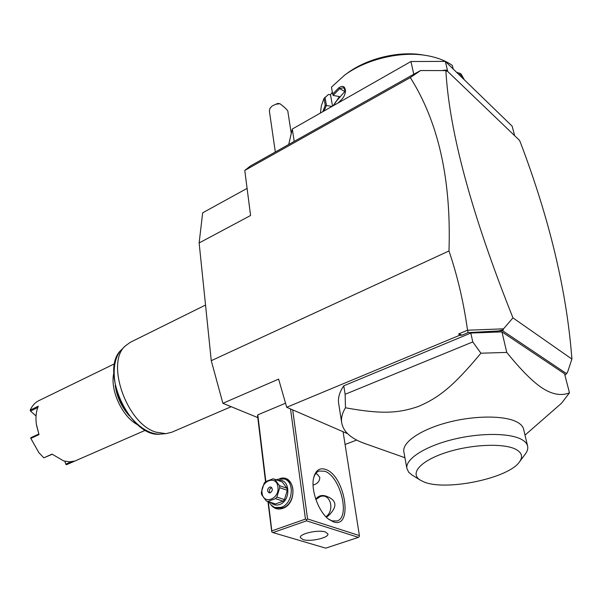 <?xml version="1.0" encoding="UTF-8"?>
<svg xmlns="http://www.w3.org/2000/svg" width="602" height="602" viewBox="0 0 602 602"><rect width="100%" height="100%" fill="white"/><g stroke="black" fill="none" stroke-linecap="round" stroke-linejoin="round"><path stroke-width="0.9" d="M257.791 417.6L222.883 403.295L211.264 360.681L199.134 242.952L202.663 212.822L247.083 188.388M199.134 242.952L250.582 215.501L244.773 170.434L410.293 77.583L420.602 70.539L413.77 74.234L410.948 61.517L445.322 61.396L512.136 126.157L514.672 135.706M564.917 375.227L566.61 373.676L502.595 330.724L468.07 332.62L462.05 335.126L458.784 333.869L467.521 330.227C463.721 302.618 457.543 276.198 448.987 250.959C451.357 179.817 438.467 122.025 410.293 77.583M448.987 250.959L211.264 360.681M244.773 170.434L250.44 165.979L413.77 74.234M294.212 141.395L292.294 129.046L410.948 61.517M288.719 144.472L292.294 129.046M447.745 71.51L445.322 61.396M456.504 72.232L461.004 73.865L464.368 79.855M461.004 73.865L461.892 77.455M459.672 73.113L460.387 75.995M453.201 69.034L452.32 65.415C445.736 60.779 437.488 57.551 427.57 55.73C401.263 50.741 366.287 59.056 344.57 75.182L331.454 87.155L332.688 94.07L338.881 87.757C342.816 85.16 345.029 86.267 345.503 91.06C345.149 94.597 343.689 97.584 341.123 100.015L337.812 103.138M322.785 111.694L325.215 105.29L324.026 98.419L328.481 94.439L330.513 94.807L332.522 106.148M320.422 113.033L321.355 105.801L324.026 98.419M344.57 75.182L347.444 73.098C367.513 58.198 399.683 50.553 423.958 55.151M333.576 105.546L339.355 96.561L333.147 95.44L332.688 94.07M333.117 95.372L339.633 88.682L343.704 87.666L345.473 91.527M338.881 87.757L339.633 88.675L344.856 91.474L335.961 101.595L333.109 105.817M324.109 110.941L326.329 105.531L325.215 105.29M331.98 106.456L326.442 105.485L325.012 97.261M332.327 92.068L330.513 94.807M345.465 90.985L344.856 91.474M442.824 70.426L446.225 70.05L519.36 140.206L520.166 141.786C549.573 219.023 566.821 291.443 571.9 359.07L567.603 372.051L566.851 372.977M564.947 375.355L565.406 374.783M345.081 444.494L356.67 440.054M347.655 433.703L286.702 407.283L278.613 379.117L222.883 403.295M285.536 403.22L257.799 414.838L257.558 415.666L265.527 481.638M458.784 333.869L459.303 335.419L286.702 407.283M446.225 70.05L446.496 71.209L445.871 70.607C449.363 132.177 471.727 214.59 512.957 317.864L503.52 328.827L467.521 330.227M445.871 70.607L420.602 70.539M468.07 332.62L467.724 330.355M462.05 335.126L459.303 335.419M501.933 331.883L564.533 373.744L569.484 392.835C561.658 395.988 552.945 394.626 543.35 388.749C533.823 382.872 521.633 370.764 506.779 352.418L501.933 331.883L470.817 333.056L343.765 385.799C339.618 391.91 337.895 397.666 338.602 403.062L338.753 404.01M566.61 373.676L567.603 372.051M503.52 328.827L502.595 330.724M512.957 317.864L571.9 359.07M496.341 331.401L503.377 329.776M525.019 435.126L561.515 403.25L569.484 392.835M343.765 385.799L345.134 394.295L345.465 407.78C342.32 412.942 341.041 417.803 341.635 422.371C342.937 430.513 349.22 437.014 360.5 441.868L366.039 443.975M345.134 394.295L472.788 341.928L470.817 333.056M472.788 341.928L480.915 353.208L506.779 352.418M480.915 353.208C452.569 387.319 438.444 397.704 418.729 406.342C398.727 413.25 381.954 414.432 345.465 407.78M403.897 452.064L403.814 451.613C402.211 442.312 420.535 429.61 447.632 422.484C474.669 415.305 505.259 415.327 517.434 422.258C521.031 424.282 523.115 426.675 523.68 429.444L527.548 445.849M519.586 461.749L525.222 454.164C527.314 451.41 528.127 448.791 527.653 446.308C527.141 443.787 525.275 441.59 522.054 439.701C510.376 432.778 479.501 432.65 451.876 439.716C424.199 446.722 405.281 459.288 406.862 468.386L408.72 472.292L412.4 475.264M423.304 481.653C444.268 491.488 507.915 478.763 519.383 462.02C523.138 456.926 521.987 452.704 515.914 449.37C503.776 442.869 470.764 444.329 445.661 452.666C420.407 460.921 409.593 473.458 420.076 479.99L423.304 481.653M290.525 408.939L305.455 519.09L271.826 530.874L271.773 531.935L267.928 501.541M271.826 530.874L268.296 501.662M265.851 481.465L257.799 414.838M279.817 478.635C295.153 473.345 298.231 503.498 282.624 508.404C277.958 509.879 274.113 508.743 271.088 504.988M305.455 519.09L306.614 519.744L307.569 518.939L292.685 409.872M307.569 518.939L359.386 535.577L343.08 431.724M325.697 469.462C345.209 475.618 353.63 529.211 333.403 521.851L328.737 519.278C318.473 511.888 310.481 489.441 313.755 477.431C315.787 470.139 319.767 467.476 325.697 469.462M359.386 535.577L359.289 536.585L358.416 537.353L306.538 520.828L272.902 532.582L325.75 548.159L358.416 537.353M271.773 531.935L272.902 532.582M306.538 520.828L306.614 519.744M325.434 531.98L327.932 533.951C328.94 537.827 310.173 542.056 302.994 539.603L300.353 537.571C299.254 533.726 318.383 529.429 325.434 531.98M313.657 477.875C314.748 474.263 316.547 471.976 319.052 471.012L324.726 471.246C340.205 475.979 350.688 517.449 336.992 520.971L331.995 520.858L328.451 519.052M315.606 473.721L317.141 474.075L319.775 477.348C319.797 481.201 317.563 483.775 313.085 485.054M315.787 499.231C318.217 495.837 321.558 494.769 325.817 496.025C336.879 499.976 337.82 506.463 328.654 515.478L326.427 517.253M325.817 496.025L320.369 496.146L315.817 499.321M325.93 516.749C335.352 510.127 330.039 492.428 320.061 496.673L315.892 499.532M284.558 479.072L285.973 479.576C296.763 482.413 294.536 504.363 282.978 507.84L276.581 507.998M276.348 479.832L277.74 479.192L284.294 478.981C295.093 481.811 292.85 503.799 281.277 507.29L275.137 507.531L274.038 507.117L271.141 505.04L269.019 501.902M278.184 480.479C290.051 477.612 291.511 500.819 279.561 504.551C276.175 505.657 273.278 504.98 270.877 502.504M284.475 499.6L283.121 501.173L275.52 503.942L267.882 501.458L275.513 498.652L276.875 497.064L279.719 487.718L279.456 485.663L287.019 488.29L287.282 490.329L284.475 499.6L276.875 497.064M274.377 479.132L282.21 481.909L287.019 488.29M274.467 503.671L275.52 503.942M283.121 501.173L275.513 498.652M282.21 481.909L273.045 478.793L265.497 481.66L264.15 483.225L261.328 492.451L261.569 494.49L266.28 500.969L267.882 501.458M274.655 479.245L279.456 485.663M287.282 490.329L279.719 487.718M262.051 492.872C263.066 505.213 279.81 499.103 277.913 486.943C276.709 474.609 260.207 480.93 262.051 492.872M269.598 487.093C267.153 489.087 266.957 490.991 269.026 492.812L270.29 492.76C272.744 490.773 272.939 488.862 270.885 487.041L269.598 487.093M271.728 487.62L271.419 487.71C269.387 489.042 268.913 490.75 269.997 492.85M272.232 105.929L277.62 103.461L279.945 103.725L275.957 104.236L272.232 105.929L269.944 108.307L269.38 111.046M279.945 103.725C285.664 108.044 288.343 110.866 287.967 112.198L291.263 133.501M231.183 406.696L171.743 432.251L165.828 433.658L155.888 432.138C126.721 423.755 105.38 362.592 125.351 345.887L130.273 342.327L205.53 305.041M115.23 385.408C116.878 396.929 121.559 407.05 129.272 415.764M113.831 372.977C109.692 389.863 122.289 417.103 137.835 424.884M114.666 363.721L38.897 400.623C35.097 402.49 32.207 405.65 30.205 410.112L38.295 406.199C36.015 411.61 35.42 417.938 36.511 425.185L39.01 434.606L30.815 438.414L38.844 452.599L43.826 457.821L52.058 454.126L63.639 460.906L69.411 461.839L74.776 461.079L66.581 464.669L145.436 430.234M37.76 407.554L30.484 411.068L30.205 410.112M36.383 424.327L39.01 434.606M30.815 438.414L31.056 437.609L38.754 434.027M30.687 438.128L38.844 452.599M39.566 453.464L38.671 452.403M52.216 454.269L43.826 457.821M66.581 464.669L65.881 464.142L71.292 461.772M65.881 464.142L64.843 461.237M65.987 464.511L64.775 461.222M36.052 415.937L30.484 411.068M125.351 345.887L121.574 349.672C112.138 359.003 111.543 381.216 120.784 401.165C129.949 421.144 147.257 435.156 160.501 434.08L160.817 434.057M338.602 403.062L341.635 422.371M406.862 468.386L403.814 451.613M404.92 457.716L363.713 443.155M420.076 479.99L411.67 474.812M275.137 507.531L276.837 508.08M274.662 503.739L267.025 501.248M275.325 151.997L269.365 110.926M121.574 349.672C98.495 369.387 130.468 438.723 160.501 434.08L165.828 433.658"/></g></svg>
